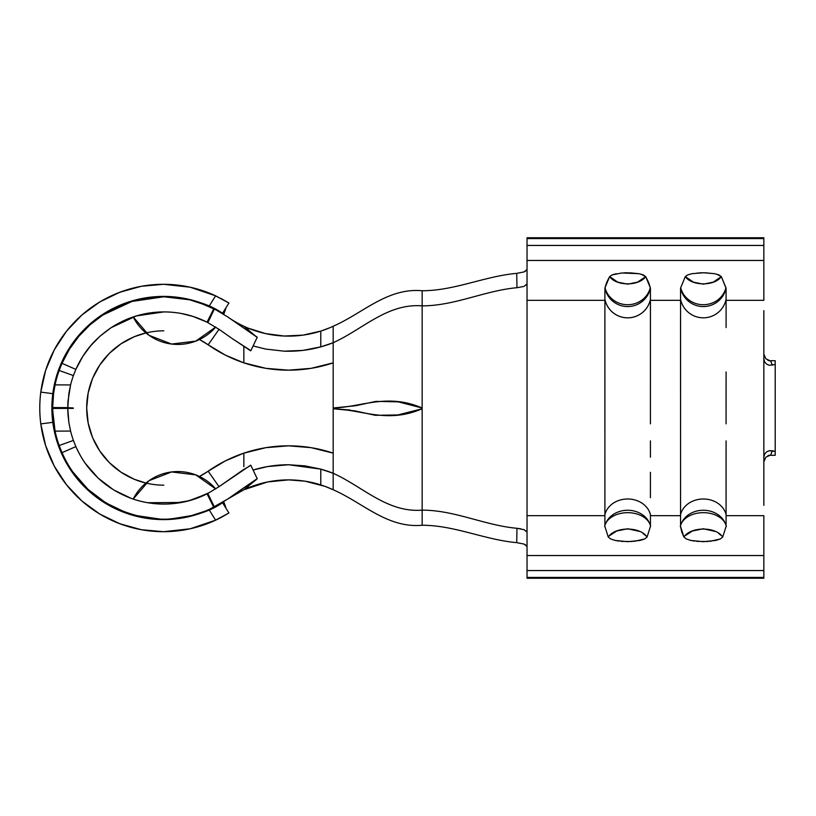 <?xml version="1.0" encoding="UTF-8"?>
<svg xmlns="http://www.w3.org/2000/svg" width="816" height="816" viewBox="0 0 816 816"><rect width="100%" height="100%" fill="white"/><g stroke="black" fill="none" stroke-linecap="round" stroke-linejoin="round"><path stroke-width="1.22" d="M109.324 353.389L120.982 343.832L134.324 336.702L145.931 332.938A77.173 77.173 0 0 0 145.931 483.062L134.324 479.298L120.982 472.168L109.324 462.611M208.59 509.827L227.705 499.066L214.404 507.073L203.551 511.897L192.913 515.365L170.656 519.017C155.305 519.904 140.485 517.783 126.194 512.652L105.825 502.88L87.883 489.223L73.052 472.219C69.697 467.803 66.014 461.285 62.006 452.676L75.857 446.597C82.253 460.673 88.291 468.343 98.134 478.094C107.6 486.907 118.636 493.67 131.243 498.382C155.581 507.297 184.008 505.675 207.029 493.843L188.935 500.759L169.687 503.911C156.417 504.676 143.606 502.829 131.243 498.382L113.587 489.886L98.134 478.094L85.354 463.417C82.467 459.592 79.305 453.992 75.857 446.597L73.409 440.426A96.094 96.094 0 0 1 70.584 431.062L68.87 422.474L67.769 408.377L73.307 408.377A96.094 67.942 90 0 1 73.307 408L67.769 407.623L68.87 393.516L70.584 384.938A96.094 96.094 0 0 1 73.409 375.574L75.857 369.403L82.865 356.306L90.637 345.78L100.082 336.131L111.098 327.695L136.364 315.925L163.863 311.906C179.112 311.947 193.494 315.364 207.029 322.157L219.025 329.317L208.162 344.811A77.173 77.173 0 0 0 199.451 339.517L208.162 344.811L219.025 329.317L232.774 338.956L219.025 329.317M225.359 460.887L199.451 476.483A77.173 77.173 0 0 0 208.162 471.189L219.025 486.683L208.162 471.189L225.359 460.887L243.862 453.145L243.862 466.701M163.863 330.827A77.173 77.173 0 0 0 86.69 408A77.173 77.173 0 0 0 163.863 485.173M62.608 407.602A111.221 78.642 -90 0 0 62.608 408.398A111.221 78.642 90 0 1 62.608 407.643M181.499 313.548L193.086 316.465L181.499 313.548M206.866 322.075L193.086 316.465M207.896 322.595L214.404 308.927L227.705 316.934L256.673 336.998L243.862 326.247A105.927 105.927 0 0 1 227.735 316.955A105.927 105.927 0 0 0 320.78 331.092C308.866 334.886 296.657 336.529 284.131 336.029C271.799 335.509 259.865 332.908 248.339 328.205L243.862 326.247L256.673 336.998L227.705 316.934L214.404 308.927L207.805 322.544L207.029 322.157L213.823 308.632L214.404 308.927L213.823 308.632C198.053 300.788 181.397 296.84 163.863 296.779L189.577 299.798L201.96 303.511L213.823 308.632L207.029 322.157L195.891 317.404M68.86 422.453A96.094 96.094 0 0 0 68.87 422.474L68.034 415.089A96.094 96.094 0 0 0 68.034 415.109L67.789 410.122A96.094 96.094 0 0 0 67.789 410.132L67.769 408.377L52.642 408.439L52.663 410.193A111.221 111.221 0 0 0 55.07 431.123L53.591 422.525L52.642 408.439L73.307 408.377A96.094 67.942 90 0 1 73.307 408L52.642 407.561L53.591 393.496L55.07 384.877A111.221 111.221 0 0 1 59.16 370.474L62.006 363.324L69.462 349.177L78.856 336.274L90.127 324.737A111.221 111.221 0 0 0 55.07 384.877L70.584 384.938A96.094 96.094 0 0 1 73.409 375.574L59.16 370.474L73.409 375.574L75.857 369.403C84.629 350.258 95.084 338.752 111.506 327.43C127.551 317.159 145.003 311.987 163.863 311.916C179.112 311.947 193.494 315.364 207.029 322.157M122.981 304.562A111.221 111.221 0 0 0 102.857 315.007L132.029 301.43L163.863 296.779C120.472 296.432 78.775 323.677 62.006 363.324L75.857 369.403L62.006 363.324L59.16 370.474M68.034 400.901L70.584 384.938L55.07 384.877L53.591 393.496A111.221 111.221 0 0 0 52.663 405.817L52.642 407.561L67.769 407.623L68.034 400.901A96.094 96.094 0 0 0 67.789 405.868M90.127 324.737L102.857 315.007M244.606 489.406L248.339 487.795C260.783 482.664 274.176 480.022 288.517 479.879C299.788 479.941 310.549 481.624 320.78 484.908L320.78 469.129L305.051 465.885L288.517 464.743L267.699 466.548L253.144 470.026A121.054 121.054 0 0 1 288.517 464.743A121.054 121.054 0 0 0 253.144 470.026L267.699 466.548L288.517 464.743L320.78 469.129L333.173 473.28L333.173 489.753A105.927 105.927 0 0 0 325.064 486.387L333.173 489.753C362.753 502.625 387.365 528.462 422.158 525.259C454.481 525.259 484.806 539.825 516.742 542.64C484.806 539.825 454.481 525.259 422.158 525.259L422.158 510.143C454.798 510.143 484.796 525.412 516.946 528.289L520.883 528.839M517.232 287.691L516.946 287.711C484.796 290.588 454.798 305.857 422.158 305.857C454.798 305.857 484.796 290.588 516.946 287.711L516.742 273.36C484.806 276.175 454.481 290.741 422.158 290.741L422.158 510.143C387.365 512.897 362.753 486.611 333.173 473.28A121.054 121.054 0 0 0 320.78 469.129L320.78 484.908L325.064 486.387L305.123 481.185L288.517 479.879A105.927 105.927 0 0 0 243.862 489.753L256.408 479.522L243.862 489.753L232.744 495.751M527.034 237.762L763.847 237.762L527.034 237.762L527.034 238.578L527.034 237.762M765.867 457.164L770.763 454.94L772.283 450.748L769.223 450.707L766.459 451.962L764.541 454.298L763.847 457.235L764.541 454.298L766.459 451.962L769.223 450.707L775.2 451.462L775.2 455.287L768.988 455.287L775.2 455.287L775.2 451.462L772.283 450.748L770.732 454.94M775.2 374.156L775.2 385.499M775.2 430.613L775.2 431.797M775.2 431.878L775.2 441.731M768.988 360.713L775.2 360.713L768.988 360.713M775.2 451.462L775.2 364.538L769.223 365.293L766.459 364.038L764.541 361.702L763.847 358.765L764.541 361.702L766.459 364.038L769.223 365.293L775.2 364.538L775.2 360.713L775.2 451.462M763.847 310.661L763.847 505.339M763.847 354.103L765.836 358.805L770.763 361.06L772.283 365.252L770.712 361.06M763.847 300.339L763.847 237.762L763.847 238.578L527.034 238.578L527.034 245.443L527.034 238.578L763.847 238.578L763.847 245.443L527.034 245.443L527.034 260.457L527.034 245.443L763.847 245.443L763.847 260.457L527.034 260.457L527.034 283.866L527.034 260.457L763.847 260.457L763.847 300.339L726.087 300.339L763.847 300.339M763.847 577.718L763.847 515.661L726.087 515.661L726.087 525.218M527.034 577.718L527.034 578.238L763.847 578.238L763.847 555.543L527.034 555.543L527.034 532.134L527.034 570.557L527.034 555.543L763.847 555.543L763.847 515.661L726.087 515.661L726.077 472.331L726.087 525.422M527.034 577.422L527.034 570.557L527.034 577.422L763.847 577.422L527.034 577.422M680.534 316.384L680.564 514.6A23.246 19.615 0 0 1 703.321 498.984A23.246 19.615 0 0 1 726.077 514.6A23.246 19.615 180 0 0 703.321 498.984A23.246 19.615 180 0 0 680.564 514.6L680.554 525.422L680.554 515.661L650.423 515.661L650.413 514.6A23.246 19.615 180 0 0 627.657 498.984A23.246 19.615 180 0 0 604.901 514.6L604.901 525.422L604.901 515.661L527.034 515.661L527.034 532.134L527.034 300.339L604.901 300.339L604.901 515.661L527.034 515.661L527.034 300.339L604.901 300.339L604.901 288.058L606.757 282.234L609.644 276.604L612.051 274.91L621.843 272.983L638.918 273.676L643.263 274.91L645.68 276.604L648.557 282.234L650.423 288.058L650.423 300.339L680.564 300.339L680.554 515.661L650.423 515.661L650.423 525.218M709.787 541.375L720.283 538.978L722.711 537.05L726.24 525.994L722.711 537.05L720.283 538.978L715.683 540.467L703.27 541.681L690.948 540.457L686.368 538.978L683.93 537.05L681.717 531.808L680.401 525.994L683.93 537.05L686.368 538.978M634.124 541.375L644.62 538.978L647.057 537.05L650.576 525.994L647.057 537.05L644.62 538.978L640.03 540.467L627.616 541.681L615.284 540.457L610.705 538.978L608.267 537.05L604.748 525.994L608.267 537.05L610.705 538.978M650.423 327.573L650.423 371.933L650.423 300.339L680.564 300.339L680.554 288.058L685.297 276.604L687.704 274.91L692.07 273.676L703.341 272.758L714.571 273.676L718.927 274.91L721.344 276.604L726.087 288.058L726.107 316.322L726.087 299.329A23.246 23.174 180 0 1 680.554 299.329A23.246 23.174 -0 0 0 726.087 299.329L726.087 288.058A23.246 23.174 180 0 1 680.544 288.028A23.246 23.174 -0 0 0 726.097 288.028L725.893 287.915A23.246 22.052 180 0 1 703.321 304.715A23.246 22.052 180 0 1 680.738 287.895A23.246 22.052 0 0 0 703.321 304.715A23.246 22.052 0 0 0 725.903 287.895L721.344 276.604L716.672 274.156M650.423 423.841L650.413 406.327L650.423 423.841M650.403 497.689L650.413 472.331L650.403 497.689M524.26 286.243L527.034 283.866L527.034 300.339L527.034 283.866L526.289 285.151M726.087 327.573L726.107 316.322M726.077 423.841L726.077 406.327L726.077 423.841M763.847 366.272L763.847 449.728M763.847 570.557L527.034 570.557L763.847 570.557M764.561 458.959L764.225 459.734M768.346 455.522L767.795 455.777M767.795 360.223L768.346 360.478M764.225 356.255L764.561 357.031M680.309 526.391A23.246 16.014 0 0 1 703.3 512.662A23.246 16.014 0 0 1 726.322 526.351A23.246 16.014 180 0 0 725.71 524.372A23.246 16.014 180 0 0 703.321 512.662A23.246 16.014 180 0 0 680.932 524.372A23.246 16.014 180 0 0 680.309 526.391M721.385 535.653L718.661 533.45M715.061 531.379L703.29 528.758L692.366 531.032L685.267 535.643M681.391 523.362A23.246 19.615 0 0 1 681.727 522.607A23.246 19.615 0 0 1 703.321 510.255A23.246 19.615 0 0 1 724.914 522.607A23.246 19.615 0 0 1 725.251 523.362A23.246 19.615 180 0 0 703.321 510.255A23.246 19.615 180 0 0 681.391 523.362M680.564 300.339L680.554 288.058L685.297 276.604L693.396 282.132L703.331 284.162L713.255 282.132L721.344 276.604C714.745 286.243 691.948 286.294 685.297 276.604L687.704 274.921L692.07 273.676M726.087 371.933L726.077 406.327M726.087 440.875L726.077 472.331M689.826 540.192L694.589 541.11M696.823 541.375L707.921 541.528M722.711 537.05C715.958 526.391 690.611 526.432 683.93 537.05M714.704 273.707L705.208 272.779M703.82 272.758L699.547 272.85M697.874 272.952L697.221 273.003M604.656 526.391A23.246 16.014 0 0 1 627.637 512.662A23.246 16.014 0 0 1 650.658 526.351A23.246 16.014 180 0 0 650.056 524.372A23.246 16.014 180 0 0 627.657 512.662A23.246 16.014 180 0 0 605.268 524.372A23.246 16.014 180 0 0 604.656 526.391M645.721 535.653L643.008 533.45M639.407 531.379L627.626 528.758L616.702 531.032L609.603 535.643M605.727 523.362A23.246 19.615 0 0 1 606.064 522.607A23.246 19.615 0 0 1 627.657 510.255A23.246 19.615 0 0 1 649.25 522.607A23.246 19.615 0 0 1 649.587 523.362A23.246 19.615 180 0 0 627.657 510.255A23.246 19.615 180 0 0 605.727 523.362M604.88 316.384L604.911 514.6A23.246 19.615 0 0 1 627.657 498.984A23.246 19.615 0 0 1 650.423 514.6L650.423 525.422M604.901 300.339L604.901 299.329A23.246 23.174 -0 0 0 650.434 299.329A23.246 23.174 180 0 1 604.891 299.329L604.901 288.058L609.644 276.604L617.732 282.132L627.667 284.162L637.602 282.132L645.68 276.604L650.423 288.058L650.444 316.322M650.423 371.933L650.413 406.327M650.423 440.875L650.423 457.205M604.88 288.028A23.246 23.174 -0 0 0 650.434 288.028A23.246 23.174 180 0 1 604.88 288.028M605.074 287.895A23.246 22.052 0 0 0 627.657 304.715A23.246 22.052 0 0 0 650.24 287.895A23.246 22.052 180 0 1 627.657 304.715A23.246 22.052 180 0 1 605.074 287.895M614.162 540.192L618.936 541.11M621.16 541.375L632.257 541.528M647.057 537.05C640.295 526.391 614.958 526.432 608.267 537.05M616.406 273.676L612.051 274.921L609.644 276.604C616.284 286.294 639.081 286.243 645.68 276.604L641.009 274.156M639.05 273.707L629.554 272.779M628.157 272.758L623.883 272.85M622.21 272.952L621.568 273.003M523.474 529.492L524.26 529.757M526.279 530.849L527.034 532.134L524.137 529.717L516.946 528.289C484.796 525.412 454.798 510.143 422.158 510.143L422.158 525.259C387.365 528.462 362.753 502.625 333.173 489.753L325.064 486.387M227.735 316.955A105.927 105.927 0 0 0 333.173 326.247C362.753 313.375 387.365 287.538 422.158 290.741C454.481 290.741 484.806 276.175 516.742 273.36L516.946 287.711L523.464 286.518M526.595 545.537L524.076 544.078L516.742 542.64L516.946 528.289L516.742 542.64L524.076 544.078L527.034 546.526M527.034 269.474L524.076 271.922L516.742 273.36L524.076 271.922L526.595 270.463M227.705 499.066L241.465 489.427L227.705 499.066L243.862 489.753A105.927 105.927 0 0 1 288.517 479.879L267.607 481.96L243.862 489.753M243.219 490.049A105.927 105.927 0 0 0 228.449 498.556A105.927 105.927 0 0 1 243.219 490.049M334.387 408L334.387 408C363.324 406.48 387.886 393.23 422.158 408L398.259 401.86L375.901 401.37L355.786 405.715L333.173 408L355.776 405.715L360.743 404.481M422.158 408.265L422.158 305.857C387.365 303.103 362.753 329.389 333.173 342.72L333.163 356.388M311.141 368.332L288.517 370.168L265.883 368.332L243.862 362.855A139.975 139.975 0 0 0 333.173 362.855L333.173 408L333.173 362.855L311.141 368.332L288.517 370.168L265.883 368.332L243.862 362.855L225.359 355.113L208.162 344.811L225.359 355.113M333.163 469.312L333.173 453.145A139.975 139.975 0 0 0 243.862 453.145L265.883 447.668L288.517 445.832L311.141 447.668L333.173 453.145L333.173 408.755L354.96 410.876L375.329 415.324L397.953 414.946L422.158 408.755L422.158 408M250.645 465.181L219.025 486.683L207.805 493.456L214.404 507.073L213.823 507.368L207.029 493.843L213.823 507.368C159.406 536.377 85.466 509.806 62.006 452.676L59.16 445.526A111.221 111.221 0 0 0 105.825 502.88M59.16 445.526L73.409 440.426L75.857 446.597L62.006 452.676L59.16 445.526A111.221 111.221 0 0 1 55.07 431.123A111.221 111.221 0 0 0 59.16 445.526L73.409 440.426A96.094 96.094 0 0 1 70.584 431.062L55.07 431.123L70.584 431.062L68.87 422.474M207.029 493.843L207.805 493.456L214.445 507.052M184.273 298.666L163.863 296.779L184.273 298.666M216.903 310.243L213.823 308.632M75.857 446.597A96.094 96.094 0 0 0 85.354 463.417M169.901 503.9L181.499 502.452L193.086 499.535L202.592 495.934M164.108 504.094L169.279 503.941M203.337 495.608L205.918 494.394M131.254 317.608A96.094 96.094 0 0 0 122.084 321.463M113.75 326.012A96.094 96.094 0 0 0 110.078 328.369M83.803 354.858A96.094 96.094 0 0 0 83.354 355.541M83.171 355.817A96.094 96.094 0 0 0 75.857 369.403M160.273 311.977L159.171 312.028M109.293 353.43L99.695 365.129L92.555 378.471L88.169 392.945L86.69 408L88.169 423.055L92.555 437.529L99.695 450.871L109.293 462.57M329.858 327.726L320.78 331.092L320.78 346.871A121.054 121.054 0 0 0 333.173 342.72L320.78 346.871C308.927 350.156 296.728 351.594 284.203 351.176L265.649 349.075L253.144 345.974L265.649 349.075L284.203 351.176L302.971 350.39L320.78 346.871L320.78 331.092L329.858 327.726M363.436 403.706L361.957 404.134M265.883 447.668L288.517 445.832L311.141 447.668M208.162 471.189A139.975 139.975 0 0 1 243.862 453.145L243.862 460.642M243.862 353.512L243.862 355.348M243.862 358.357L243.862 362.855A139.975 139.975 0 0 1 208.162 344.811M250.645 350.819L232.774 338.956L250.604 350.482M320.78 331.092L302.981 335.131L284.131 336.029L265.516 333.591L248.339 328.205L248.339 329.899L248.339 328.205L243.862 326.247A105.927 105.927 0 0 1 234.784 321.484M256.408 336.478L256.673 336.998M256.683 479.002L241.465 489.427L256.408 479.522M250.604 465.518L243.199 469.812L219.025 486.683M52.663 410.193L55.07 431.123M53.591 393.496L52.663 405.817M243.862 346.627L243.862 362.855M333.173 362.855L333.173 342.72C362.753 329.389 387.365 303.103 422.158 305.857L422.158 290.741C387.365 287.538 362.753 313.375 333.173 326.247L333.173 342.72L325.156 345.576A121.054 121.054 0 0 1 320.127 347.055M422.158 408.755C387.365 423.8 362.753 409.795 333.173 408.755L349.972 409.969M333.173 408.755L333.173 473.28C362.753 486.611 387.365 512.897 422.158 510.143L422.158 508.96M248.339 486.101L248.339 487.795L248.339 486.101M320.78 469.129L333.173 473.28L333.173 489.753M325.156 345.576L320.78 346.871M333.173 326.247L333.173 342.72M161.017 311.957L157.529 312.12M155.693 312.263L150.195 312.885M197.686 302.053L197.686 302.053C215.414 309.335 224.216 313.487 224.094 314.497M193.086 499.535L181.499 502.452L147.737 502.727M209.855 492.364L193.117 499.525M765.836 457.195L763.847 461.897M126.327 290.006L115.739 293.872M116.872 293.383L128.092 289.466M171.564 344.046L148.991 335.284L133.202 316.934A49.939 49.939 0 0 0 215.679 327.083L195.758 341.119L171.564 344.046M225.961 307.775L223.696 314.242A49.939 49.939 0 0 0 225.961 307.775M128.092 526.534L116.872 522.617M115.739 522.128L126.062 525.912M171.564 471.954L148.991 480.716L133.202 499.066A49.939 49.939 0 0 1 215.679 488.917L195.758 474.881L171.564 471.954M225.961 508.225L223.696 501.758A49.939 49.939 0 0 1 225.961 508.225M180.846 297.758L163.486 296.402A111.598 111.598 0 0 1 209.141 306.163L222.523 313.293L228.929 303.022L214.72 295.402M208.723 305.98L197.523 301.716M214.72 520.598L228.929 512.978L222.523 502.707L209.141 509.837A111.598 111.598 0 0 1 52.805 393.669A111.598 111.598 0 0 1 163.486 296.402L186.823 298.87L209.141 306.163L215.597 295.81L228.929 303.022L220.81 298.381M144.34 517.946L162.262 519.598M127.01 513.468L142.147 517.538M120.146 510.847L122.992 511.438M138.649 516.803L132.223 515.131M138.577 299.217L132.161 300.89A111.598 111.598 0 0 0 124.165 303.552L138.373 299.747M124.063 303.593A111.598 111.598 0 0 0 89.831 324.156L106.029 312.324L124.114 303.572L143.473 298.207L163.486 296.402C189.098 297.962 208.784 303.593 222.523 313.293L228.929 303.022L228.103 302.512M120.146 305.153L123.114 304.562M123.267 303.899L122.706 304.113M121.768 304.49L120.941 304.827M142.208 298.452L127.072 302.501M162.262 296.402L144.35 298.054M222.258 502.279L218.698 504.982L209.141 509.837L186.823 517.13L163.486 519.598L180.877 518.231M197.533 514.274L208.723 510.02M163.394 531.706A123.706 123.706 0 0 0 163.486 531.706L163.486 531.706A123.706 123.706 0 0 1 40.8 392.108A123.706 123.706 0 0 0 40.8 392.108A123.706 123.706 0 0 1 163.486 284.294A123.706 123.706 0 0 0 163.394 284.294M140.015 529.462L144.911 530.308M116.372 522.383L122.002 524.545M144.952 530.308L140.046 529.462M81.835 315.068A123.706 123.706 0 0 0 81.804 315.088L66.484 331.225L54.295 349.86L45.635 370.372L40.8 392.108A123.706 123.706 0 0 0 40.8 423.892A123.706 123.706 0 0 0 40.81 423.932L45.635 445.628L54.295 466.14L66.484 484.775L81.814 500.922A123.706 123.706 0 0 0 81.835 500.932M45.625 445.597A123.706 123.706 0 0 0 66.514 484.806M117.922 523.005L119.789 523.729A123.706 123.706 0 0 0 119.901 523.77M119.901 292.23A123.706 123.706 0 0 0 119.789 292.261L117.922 292.995M66.514 331.194A123.706 123.706 0 0 0 45.625 370.403M140.046 286.538L144.952 285.692M122.002 291.455L116.372 293.617M144.911 285.692L140.015 286.538M190.169 287.212L163.486 284.294A123.706 123.706 0 0 1 215.597 295.81L190.169 287.212L163.486 284.294L141.301 286.294L119.84 292.25L99.797 301.94L81.814 315.078L66.484 331.225M220.81 517.619L215.597 520.19A123.706 123.706 0 0 1 163.486 531.706L190.169 528.788L215.597 520.19L209.141 509.837L215.597 520.19L220.81 517.619M220.799 517.63L227.939 513.58M138.332 516.304L124.165 512.448M228.929 512.978L222.523 502.707C208.804 512.407 189.118 518.038 163.486 519.598L143.473 517.793L124.114 512.428L106.029 503.676L89.811 491.824L75.98 477.258L64.974 460.448L57.171 441.946L52.805 422.331A111.598 111.598 0 0 1 52.805 393.669L57.171 374.054L64.974 355.552L75.98 338.742L89.811 324.176L106.029 312.324M99.797 514.06L81.814 500.922L99.797 514.06L119.84 523.75L141.301 529.706L163.486 531.706L190.169 528.788M124.114 512.428L106.029 503.676M75.98 477.258L64.974 460.448L57.171 441.946M40.8 423.892L52.805 422.331L40.8 423.892L45.635 445.628L54.295 466.14M119.84 523.75L141.301 529.706M227.95 302.42L215.597 295.81L209.141 306.163L222.523 313.293M141.301 286.294L119.84 292.25M64.974 355.552L75.98 338.742L89.811 324.176M163.455 519.598L131.121 514.804M221.799 312.854L215.149 309.091M138.047 299.35L131.121 301.196M131.213 301.165L163.486 296.402M228.133 304.297L227.593 305.164M52.805 393.669L40.8 392.108L52.805 393.669M681.962 522.26L681.105 524.035M724.69 522.26L725.546 524.035M606.298 522.26L605.441 524.035M649.026 522.26L649.883 524.035M250.787 350.798L257.244 337.263M257.244 478.737L250.787 465.202M121.003 511.204L120.37 510.938M121.003 304.796L120.37 305.062"/></g></svg>
